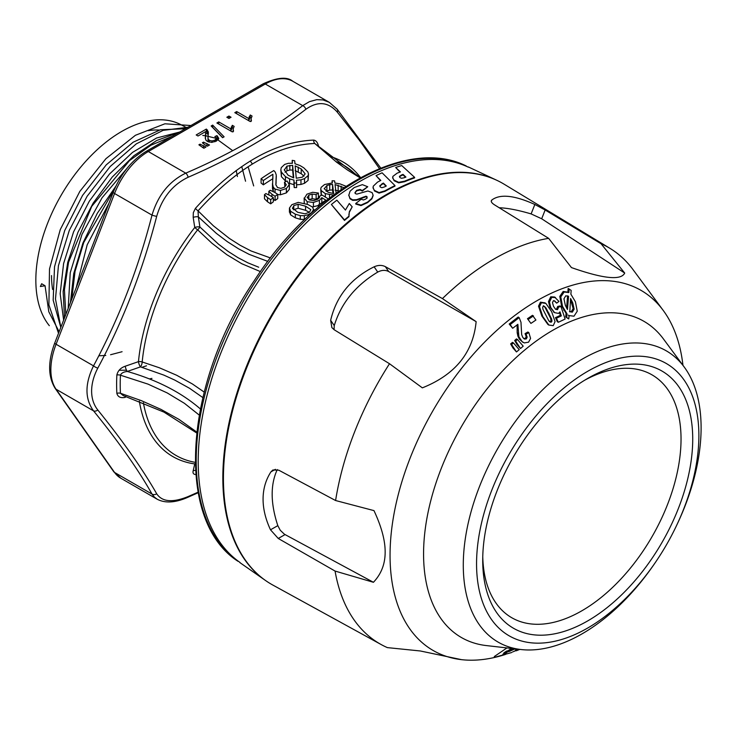 <?xml version="1.0" encoding="UTF-8"?>
<svg xmlns="http://www.w3.org/2000/svg" width="738" height="738" viewBox="0 0 738 738"><rect width="100%" height="100%" fill="white"/><g stroke="black" fill="none" stroke-linecap="round" stroke-linejoin="round"><path stroke-width="1.11" d="M49.335 325.689A121.373 70.073 -60 0 1 67.176 185.478A121.373 70.073 -60 0 1 181.004 124.722L185.45 127.074M45.055 285.763L41.669 283.743L40.369 286.51L45.055 285.763L48.8 311.74L59.123 331.74M60.802 327.414L53.173 300.191L54.529 266.759L64.686 230.57L82.555 195.395L106.226 164.869L133.163 142.194L160.515 129.731L185.358 128.753M172.295 136.29L151.004 145.192L129.574 160.524L91.77 206.308L68.542 262.258L64.437 289.702L65.82 314.48M63.634 320.108L60.175 293.77L63.588 263.586L73.551 231.926L89.27 201.271L109.473 174.039L132.508 152.406L156.539 138.024L179.629 132.056M114.87 188.338L83.745 242.507L75.036 271.418L71.807 299.047M68.191 308.373L70.239 272.709L82.01 234.37L102.075 197.756L128.08 167.074M97.748 232.184L86.014 262.433M76.235 287.635L87.195 244.795L108.975 203.254M496.582 180.183A231.354 133.578 120 0 0 496.24 180.026A231.354 133.578 120 0 0 320.108 249.057A231.354 133.578 120 0 0 222.839 477.892A231.354 133.578 120 0 0 265.173 580.252A231.354 133.578 120 0 0 265.477 580.465M468.27 167.139A228.522 131.936 120 0 0 294.287 235.321A228.522 131.936 120 0 0 198.208 461.361A228.522 131.936 120 0 0 240.025 562.467M354.969 192.95L356.648 190.856L360.107 189.989L362.275 191.031L367.736 186.76L362.275 190.505L360.107 189.472L356.648 190.33L354.941 192.701M355.052 192.609L355.282 193.577L356.851 194.112L367.911 190.985L372.1 192.6L373.105 195.155L371.878 198.328L367.598 202.092L360.983 205.099L355.744 203.513L355.744 204.029L360.983 205.607L367.598 202.609L371.878 198.854L373.105 195.681M355.744 203.513L361.214 199.223L363.437 199.97L365.827 199.048L367.109 197.673L366.924 196.539L365.919 196.225L356.611 199.684L352.69 199.85L350.006 198.273L348.751 194.97L350.006 198.78L352.69 200.367L356.611 200.192L365.919 196.742L366.924 197.055L367.109 198.19M348.853 214.961L349.314 212.323L352.192 206.825L349.314 211.815L348.973 216.16A231.022 133.384 120 0 0 344.489 219.933L331.39 204.5A229.057 132.25 -60 0 1 336.869 200.173L345.439 210.062L349.286 203.513L352.192 206.825M331.39 204.5L344.489 220.431A231.022 133.384 -60 0 1 348.973 216.668L348.973 216.16M373.059 187.59L374.498 190.985L379.046 193.116L384.968 191.363A230.985 133.357 -60 0 1 394.968 186.114L394.968 185.57A230.985 133.357 120 0 0 384.968 190.838L379.046 192.581L374.498 190.459L373.216 188.411L373.216 186.225L377.524 182.12A229.776 132.665 -60 0 1 380.817 180.423L376.048 175.635A229.057 132.25 -60 0 1 382.109 172.821L394.968 185.57M376.048 175.635L380.457 180.607M392.69 177.627L394.12 180.718L398.677 182.858L404.599 181.723A230.985 133.357 -60 0 1 414.599 177.886L414.599 177.332A230.985 133.357 120 0 0 404.599 181.179L398.677 182.323L394.12 180.173L392.847 178.31L392.847 176.41L397.155 173.153A229.776 132.665 -60 0 1 400.439 171.926L395.679 167.498A229.057 132.25 -60 0 1 401.74 165.561L414.599 177.332M395.679 167.498L399.996 172.065M205.312 138.31L205.616 131.604L198.005 135.995L196.188 134.943L206.363 129.067L208.319 131.862L207.996 138.495L209.306 140.358L212 140.958L214.924 140.155L216.345 138.375L214.896 136.558L217 135.607L218.799 138.384L216.418 141.059L211.668 142.388L207.341 141.392L205.911 140.128L205.284 137.729M205.358 138.679L205.801 134.916M567.033 313.89L562.513 306.325L560.779 296.916L564.136 292.027L568.86 292.534A1010.101 819.724 -49.1 0 0 569.118 289.019A528.592 30.046 32.3 0 1 571.157 290.394A1026.761 833.091 131 0 1 570.889 294.194L575.419 301.768L577.254 311.205L573.98 316.205L569.09 315.587A742.336 602.309 131 0 1 568.758 318.927A626.617 45.083 -147.1 0 0 566.673 317.478A734.661 596.23 -49.2 0 0 567.033 313.89L566.055 313.327A734.661 596.23 130.8 0 1 565.695 316.916A626.617 45.083 32.9 0 1 567.79 318.364L568.758 318.927M568.325 315.144L569.09 315.587M379.849 186.327L379.913 185.561L380.227 186.991L381.869 187.72L384.581 186.898A230.597 133.135 -60 0 1 386.288 185.994L383.437 183.079A230.164 132.886 120 0 0 381.961 183.845L379.812 186.05M555.068 321.62L553.205 325.661L548.897 325.043L542.836 316.62L539.496 306.722L541.415 302.718L545.871 303.429L551.673 311.722L555.068 321.62M682.964 365.347A207.904 120.036 120 0 0 663.204 310.394A207.904 120.036 120 0 0 498.519 328.862A207.904 120.036 120 0 0 390.061 553.804A207.904 120.036 120 0 0 461.554 659.661A207.904 120.036 120 0 0 505.364 654.477M684.218 367.035L663.407 338.908A182.554 105.396 120 0 0 518.805 355.126A182.554 105.396 120 0 0 423.575 552.633A182.554 105.396 120 0 0 486.351 645.575L521.111 649.541A168.163 97.093 -60 0 1 463.289 563.915A168.163 97.093 -60 0 1 551.009 381.97A168.163 97.093 -60 0 1 684.218 367.035A168.163 97.093 -60 0 1 701.1 429.018A168.163 97.093 -60 0 1 676.589 525.456L675.971 526.766A157.212 90.765 120 0 0 698.877 436.601A157.212 90.765 120 0 0 564.321 387.681A157.212 90.765 120 0 0 486.812 611.765A157.212 90.765 120 0 0 655.316 562.531A157.212 90.765 120 0 0 675.971 526.766M512.698 651.894A207.904 120.036 120 0 0 515.954 650.602M513.454 342.939L512.476 342.377A222.239 155.229 166.4 0 1 510.622 343.945L512.984 348.004L516.471 351.943L511.6 344.508A222.239 155.229 -13.6 0 0 513.454 342.939L519.22 349.637A214.481 149.814 166.4 0 1 516.471 351.943M517.439 339.471L516.471 338.908A222.23 155.22 166.4 0 1 514.663 340.504L517.034 344.572L520.521 348.511L515.631 341.067A222.23 155.22 -13.6 0 0 517.439 339.471L523.196 346.159A214.481 149.814 166.4 0 1 520.521 348.511M517.089 324.914L517.172 332.727L517.91 336.168L519.377 339.093L522.688 342.091M519.146 317.608L518.177 317.045L509.202 324.028L512.661 328.272L510.179 324.591L519.146 317.608L520.982 322.275L521.665 334.582L522.772 337.423L524.626 339.12L526.397 338.843L527.172 337.091L526.046 334.185A223.697 138.338 -3.8 0 0 528.814 332.57L530.585 338.401L528.565 342.183L524.303 342.921L522.098 341.639L518.879 336.731L517.864 324.305A232.461 155.257 170.6 0 1 512.661 328.272M528.814 332.57L527.836 332.008A223.697 138.338 176.2 0 1 525.069 333.622L526.194 336.528L525.419 338.281L523.648 338.558M527.467 318.687L530.908 323.401L527.467 318.687A230.404 143.633 175.7 0 0 532.476 315.31L535.917 320.024A226.197 141.004 175.7 0 1 530.908 323.401M544.893 302.866L540.437 302.156L538.519 306.159L541.867 316.058L547.919 324.48L549.063 325.163M544.662 302.7L545.871 303.429M554.533 297.008L558.97 301.427A238.291 140.072 179.1 0 1 556.655 303.143L554.93 301.104L553.306 300.827L552.485 302.617L553.509 306.316L555.566 309.287L557.504 309.674L558.694 307.017A233.642 100.516 10.3 0 0 560.963 306.519A18762.82 13366.342 75.9 0 1 565.124 319.019A214.675 113.089 -176 0 1 558.306 322.266L556.424 318.207A218.568 115.137 4 0 0 561.323 315.901L559.976 311.833L558.546 313.41L554.607 312.654L550.825 307.654L549.459 302.128L551.72 297.349L555.502 297.571L554.533 297.008L550.751 296.787L548.491 301.565L549.847 307.091L554.745 312.746M553.961 300.541L556.655 303.143M560.963 306.519L559.994 305.956A233.642 100.516 -169.7 0 1 557.716 306.454L556.526 309.111L555.446 309.185M559.469 312.672L560.354 315.338A218.568 115.137 -176 0 1 555.456 317.644L557.328 321.703L558.306 322.266M568.352 292.239L563.168 291.464L559.801 296.362L561.535 305.763L566.055 313.327M567.891 291.971L568.86 292.534M569.118 289.019L568.14 288.457A1010.101 819.724 130.9 0 1 567.937 291.372M506.951 647.927L494.266 656.562L495.244 657.124L511.812 652.493M516.951 649.062L515.308 650.233L516.286 650.796L518.473 649.237M373.437 582.291C381.195 574.081 385.107 564.118 385.153 552.411C385.282 540.742 381.555 526.812 373.972 510.613L335.596 500.53L278.752 470.18L272.894 469.986L270.929 471.868C265.772 479.848 263.162 488.805 263.079 498.74C263.005 508.648 265.477 518.999 270.495 529.801L277.82 525.64L280.228 530.225L284.407 534.22L373.437 582.291L335.07 571.064L278.244 538.463L270.495 529.801M461.554 659.661L420.365 650.981L387.367 647.613A228.771 132.084 -60 0 1 381.251 644.597A228.771 132.084 -60 0 1 335.07 571.064M663.204 310.394L633.01 269.591A228.771 132.084 120 0 0 610.003 248.374A228.771 132.084 120 0 0 601.055 243.734L545.142 209.998L534.838 204.481C514.368 195.219 500.023 193.743 491.794 200.053L491.351 200.653M491.268 201.382L491.794 200.053C490.595 201.253 491.462 202.83 494.414 204.786L548.648 238.346L571.452 267.59C603.343 278.779 621.101 280.606 624.708 273.06L601.055 243.734M548.648 238.346A228.771 132.084 120 0 0 442.44 298.586L385.356 266.649C381.961 264.951 378.225 264.997 374.129 266.805C350.827 278.383 336.334 296.215 330.652 320.31L331.86 327.561L334.111 329.711L389.507 363.733L422.348 387.856C455.18 374.729 473.113 352.663 476.139 321.648L442.44 298.586M389.507 363.733A228.771 132.084 120 0 0 335.596 500.53M519.635 649.375L519.367 649.56A236.031 113.274 -172.8 0 1 516.286 650.796M260.403 271.602L241.787 263.724L226.806 254.675L211.926 243.226L197.636 229.813A167.563 96.743 120 0 0 142.185 361.971L159.297 367.745L176.696 375.273L192.406 383.972L204.186 392.081M367.109 197.673L366.924 197.055M348.751 195.459L350.061 191.216L354.203 187.544L362.358 184.648L367.736 186.76M401.583 174.943A230.164 132.886 -60 0 1 403.059 174.389L405.918 177.083A230.597 133.135 120 0 0 404.203 177.757L401.49 178.273L399.858 177.544L399.544 176.281L401.583 174.943L401.583 175.487A230.164 132.886 -60 0 1 403.059 174.934L405.503 177.249M399.442 176.696L401.583 175.487M379.913 186.087L381.961 184.38A230.164 132.886 -60 0 1 383.437 183.614L385.946 186.179M548.62 320.449L550.262 322.082L551.378 322.1L551.978 321.122L551.637 319L545.972 307.912L544.349 306.288L543.242 306.279L542.642 307.257L542.965 309.37L548.62 320.449M548.583 324.914L547.919 324.48M216.216 141.179L216.345 138.357L216.345 140.626M228.946 118.458L226.843 117.25L228.946 116.032L231.049 117.25L228.946 118.458M511.48 648.444L508.547 650.372A224.287 92.942 11.2 0 0 510.742 649.781L510.023 649.366M230.773 128.846L232.313 125.331L234.14 126.382L233.153 129.03L233.512 131.198L232.304 131.89L216.889 122.997L218.762 121.908L230.773 128.846L230.773 131.013M230.773 131.096L232.313 127.582L233.319 128.163M332.995 193.494L332.552 189.943L329.72 190.109L329.72 184.675L332.552 184.408L333.659 193.559L327.967 192.221L324.185 188.596M332.552 189.943L332.552 184.408M324.194 188.78L326.888 185.552L329.72 184.675M329.72 190.109L326.076 191.253M554.266 312.497L553.638 312.091M570.492 299.471L573.168 308.567L571.36 311.584L569.468 311.602M569.468 311.657L572.328 312.146L574.146 309.13L572.706 302.709L570.566 298.53L569.801 311.86M313.798 211.013L312.7 207.175L307.912 204.518L298.189 202.378L291.851 204.703L289.462 208.015L290.569 211.234L295.329 214.195L300.292 215.616L304.324 215.69L308.041 214.749L311.408 212.821L313.844 209.361L313.844 210.967M304.674 219.472L300.292 219.334L295.329 217.821L290.569 214.813L289.462 211.649M360.144 177.858L347.69 170.155L336.519 162.129L314.748 143.476C276.077 145.137 237.175 167.591 198.052 210.856L213.383 225.81L229.389 238.439L240.21 245.33L251.114 250.985L270.431 257.94M321.168 195.45L320.726 188.891L321.307 190.699L325.338 193.633L333.853 195.155M304.287 203.218L304.139 197.987L307.202 201.723L313.419 202.443L319.406 200.367L321.833 197.655A215.764 99.187 -111.5 0 0 325.975 200.173A179.731 103.772 120 0 0 318.272 205.136A200.727 115.884 -120 0 0 319.923 205.708M318.272 205.579L312.405 206.926M322.1 202.599A217.249 99.87 68.5 0 1 321.833 202.424L321.611 202.913M318.41 193.024L318.41 197.849A179.611 94.464 115.9 0 0 316.132 199.288L312.165 198.688L308.816 199.629L308.816 195.127L312.165 194.066L316.132 194.574A179.804 94.565 -64.1 0 1 318.41 193.024L312.644 192.295L306.916 194.186L304.204 198.605L304.204 202.885M308.502 174.076L307.884 171.972L303.788 167.821L300.034 165.561L294.951 163.735A2054.426 89.935 88.2 0 1 294.693 160.773L292.211 160.34A1974.445 86.337 -91.8 0 0 292.46 163.282L288.401 163.292L284.656 164.417L281.27 167.637L280.827 169.823L281.409 172.111L285.44 176.622L289.6 178.91L293.945 180.081A4029.895 177.987 -91.8 0 0 294.213 183.042L296.611 183.015L296.436 180.247L300.956 179.841L304.517 178.614L308.078 175.681L308.502 174.076L308.078 180.432L304.517 183.292L300.956 184.463L296.436 184.832M285.938 181.502L281.409 176.659L280.818 169.639M296.611 183.015L296.611 187.563L294.213 187.572A3972.322 175.432 88.2 0 1 293.945 184.648L289.065 183.227M273.438 191.769L272.497 188.743L272.47 183.513L273.254 187.157L275.034 189.048L280.449 190.45L286.381 188.494L289.37 184.528L289.351 189.297L286.381 192.886L280.449 194.767L277.728 194.518M284.905 186.954L284.481 182.175L286.289 184.768L284.508 187.221L280.864 188.374L277.488 187.498L275.855 184.74L276.252 174.943L275.2 172.046L273.816 170.579A179.694 103.744 120 0 0 261.086 178.744A200.395 115.7 -120 0 0 263.365 180.542A179.113 103.412 -60 0 1 272.885 174.288L272.497 188.743M276.326 176.207L275.892 184.998M272.848 178.753A179.113 103.412 120 0 0 263.365 184.841A200.625 115.829 60 0 1 261.086 183.052L261.086 178.744M277.728 194.343A199.721 115.303 60 0 1 274.573 192.286A211.133 141.078 50.6 0 1 270.256 190.266A177.157 102.287 120 0 0 268.844 191.308A212.562 102.148 -112.8 0 0 271.935 194.232A199.14 114.971 -120 0 0 275.099 196.29A176.428 101.862 -60 0 1 277.728 194.343L277.728 198.596A176.428 101.862 120 0 0 275.099 200.505A199.518 115.193 60 0 1 273.318 199.352M273.318 197.636L273.318 201.825A176.428 101.862 120 0 0 270.689 203.836A198.439 114.575 60 0 1 267.534 201.778A214.048 101.438 67.6 0 1 264.481 198.808L264.481 194.657A213.863 101.346 -112.4 0 0 267.534 197.636A197.959 114.289 -120 0 0 270.689 199.694A176.428 101.862 -60 0 1 273.318 197.636A198.688 114.713 60 0 1 270.163 195.579A209.085 139.371 50.8 0 1 265.864 193.577A177.157 102.287 120 0 0 264.481 194.657M338.945 191.068L335.043 190.146M305.135 173.937L302.349 177.185L296.261 178.236L295.145 165.856L301.224 168.937L305.135 173.836M284.287 170.008L286.981 166.096L292.645 165.34L293.752 177.895L288.06 175.164L284.278 169.758M293.327 177.775L292.645 170.081L289.813 170.017L289.813 165.303M289.813 170.017L286.981 170.773L285.053 172.185M292.525 208.577L293.77 205.644L298.134 204.251L305.578 206.206L310.827 209.638L309.517 212.147L305.117 213.817L297.682 212.276L292.442 207.941M207.913 137.434L208.513 141.927M289.462 208.015L289.416 212.184M309.379 212.249L305.578 210.312L298.134 208.217L293.355 209.795M289.351 189.297L289.351 184.832L287.11 180.967A181.972 116.945 126.4 0 0 284.481 182.175M328.336 198.9L322.036 195.044A183.79 118.818 126.8 0 0 319.545 196.216L319.508 197.646L317.967 199.149L313.798 200.588L309.48 199.943L307.192 197.415M567.679 295.864L568.574 296.39L565.769 295.79L563.943 298.835L565.363 305.375L567.457 309.508L568.574 296.39L568.122 296.095M510.447 650.086L508.491 650.805A228.771 94.805 -168.8 0 1 505.816 651.543M514.118 648.739L511.978 649.661A225.127 93.292 -168.8 0 1 506.369 651.165L503.87 652.872A228.771 94.805 11.2 0 0 509.469 651.368L515.069 648.85M206.363 129.067L206.363 131.318L208.319 134.113M304.001 176.133L301.224 173.716L295.145 170.616M558.694 307.017L557.716 306.454M610.003 248.374L504.192 184.242A231.418 133.606 120 0 0 326.039 243.724A231.418 133.606 120 0 0 223.439 476.637A231.418 133.606 120 0 0 272.802 585.04L381.251 644.597M307.202 197.618L308.816 195.127M319.545 197.563L319.545 196.216L319.508 197.646M316.132 199.288L316.132 194.574M362.275 190.505L362.275 191.031M379.47 168.624L359.443 140.34L337.275 112.102C328.207 101.853 317.727 100.922 305.855 109.298C272.359 135.155 233.107 157.812 188.107 177.277C172.618 184.703 162.139 197.729 156.687 216.363C142.72 270.265 123.098 320.846 97.813 368.114C93.735 375.891 91.669 383.548 91.613 391.066C91.66 398.548 93.726 404.867 97.813 410.005C123.098 441.361 142.72 469.285 156.687 493.768C162.148 501.932 172.618 502.864 188.107 496.573L198.088 492.191M196.631 432.938L163.965 412.118L123.218 395.577L120.442 393.262A4.133 2.518 -3.1 0 0 116.853 393.363A188.743 109.611 -59.7 0 1 116.622 384.332A188.743 109.611 -59.7 0 1 116.853 375.033C117.84 370.771 120.645 367.819 125.276 366.205A14984.084 6752.183 -9.9 0 0 138.458 361.648A170.118 98.219 -60 0 1 194.749 227.461L193.181 217.378A4.133 1.393 171.2 0 1 198.347 216.861L199.887 226.981L218.513 244.195L228.134 251.418L237.977 257.663L247.959 262.866L258.706 267.211M318.659 146.567L318.244 145.174C317.349 142.083 315.818 140.395 313.668 140.1C274.471 141.779 235.053 164.537 195.404 208.374L193.319 212.682L193.181 217.378M195.801 474.488L195.404 474.497C193.374 474.266 192.627 473.03 193.181 470.77L194.749 463.916A170.118 98.219 -60 0 1 139.344 401.223M116.853 393.363C117.859 396.961 120.663 398.299 125.276 397.367A4.133 1.633 -101.2 0 1 125.525 396.315M543.371 305.726L545.004 307.349L550.659 318.438L551 320.56L550.4 321.537L549.284 321.519M313.668 140.1A4.133 3.21 -90.6 0 0 314.748 143.476L360.319 177.757M195.404 208.374A4.133 1.07 -138.7 0 0 198.052 210.856L198.347 216.861L216.335 233.356L227.369 241.686L238.568 248.817L249.103 254.342L267.811 261.39M321.833 202.424L321.833 197.655M204.86 144.749L202.387 142.794L203.522 142.139L209.491 144.999L207.387 146.207L204.86 144.749M365.919 196.225L365.919 196.742M233.153 129.03L233.116 131.816M198.181 492.726L187.397 497.495C175.183 502.799 165.109 503.371 157.185 499.22L154.279 496.997L152.01 494.063C138.274 469.654 118.781 441.914 93.523 410.854C84.805 398.834 84.805 383.834 93.523 365.863A4.133 1.199 28 0 0 97.813 368.114M248.697 118.504L250.228 114.99L252.055 116.041L251.068 118.689L251.427 120.847L250.219 121.549L234.804 112.646L236.686 111.567L248.697 118.504L248.697 120.672M248.697 120.746L250.228 117.241L251.234 117.822M216.326 138.163L217 137.849L218.466 139.288M217 135.607L217 137.849M334.046 329.674L334.259 325.596C341.131 303.189 355.624 285.357 377.736 272.082C381.666 269.997 385.319 269.822 388.705 271.556L476.139 321.648M222.59 137.692L211.16 125.977L212.682 125.1L224.112 136.816L222.59 137.692M52.61 289.481A104.685 60.442 -60 0 1 51.531 275.569M212.682 125.1L212.682 127.342L222.71 137.628M205.662 131.724L206.363 131.318M567.596 295.837L566.572 308.014M383.437 183.079L383.437 183.614M346.057 186.271L339.932 183.863L334.858 183.015L334.591 180.875L332.109 180.782L332.368 182.913L324.554 184.537L321.178 187.323L320.726 188.891M336.159 193.504L335.043 184.546L343.954 187.655M337.275 112.102A4.133 2.887 -39 0 0 337.155 109.206M305.855 109.298A4.133 2.703 -127.6 0 0 302.718 105.626L309.48 101.641L316.777 99.658L323.013 99.934L329.277 102.324L292.829 81.281A55.101 31.808 120 0 0 265.283 84.003L148.31 151.539L185.755 173.153C230.496 153.965 269.49 131.456 302.718 105.626L265.283 84.003A4.133 2.389 -120 0 0 263.217 83.8C277.304 77.37 287.174 76.531 292.829 81.281M199.195 415.042L184.38 403.289L167.194 392.92L147.987 384.111L120.442 375.19A186.225 108.182 120.3 0 0 120.442 393.262L141.207 400.596L160.985 409.387L178.928 419.359L196.732 432.025M208.319 133.726L208.374 132.711M198.891 144.814L200.007 144.168L205.967 147.028L203.863 148.246L198.891 144.814M251.068 118.689L251.04 121.475M202.83 397.579L189.666 388.363L174.629 380.015L163.845 375.107L140.469 366.878A4.133 1.245 70.8 0 1 138.458 361.648A4.133 2.085 -174.4 0 1 142.185 361.971A4.133 1.67 -73.7 0 1 140.469 366.878A15015.634 9391.788 175.5 0 1 127.287 371.454C156.963 379.969 181.317 392.45 200.349 408.917M566.673 317.478L565.695 316.916M510.742 649.781L512.55 648.564M692.724 439.036A148.495 85.737 -60 0 1 587.716 620.898A148.495 85.737 -60 0 1 482.717 560.28A148.495 85.737 -60 0 1 587.716 378.409A148.495 85.737 -60 0 1 692.724 439.036M655.316 562.531L654.505 563.721A168.163 97.093 -60 0 1 521.111 649.541M277.82 525.64C270.477 503.381 270.293 484.691 277.276 469.571M499.229 207.756C507.523 208.033 518.159 210.09 531.12 213.919L541.683 218.771L624.708 273.06M293.945 184.648L293.945 180.081M505.161 653.573L507.126 652.244A229.536 95.119 -168.8 0 1 504.93 652.826L502.965 654.163A717.954 146.779 38.5 0 1 502.818 654.717L505.161 653.573L504.451 653.158M236.686 111.567L236.686 113.735M332.109 182.923L332.109 180.782M276.086 183.43L276.086 179.002M526.046 334.185L525.069 333.622M194.749 227.461A4.133 1.411 171.5 0 1 199.887 226.981A4.133 1.513 -43.8 0 1 197.636 229.813A4.133 0.775 -142.2 0 1 194.749 227.461M116.853 375.033A4.133 2.242 2.9 0 1 120.442 375.19C121.3 373.133 123.587 371.887 127.287 371.454A4.133 1.236 70.9 0 1 125.276 366.205M195.247 463.75A4.133 3.146 12.4 0 0 194.749 463.916A4.133 3.284 -82.3 0 1 195.238 463.418M318.244 145.174A4.133 1.79 -16.9 0 0 317.746 145.718M195.524 470.466A4.133 3.164 12.9 0 0 193.181 470.77M156.687 216.363A4.133 0.526 14.6 0 1 152.01 215.127L114.565 193.513L56.079 344.249L93.523 365.863C118.781 318.945 138.274 268.697 152.01 215.127C157.997 195.173 169.242 181.188 185.755 173.153A4.133 2.03 -113.4 0 1 188.107 177.277M97.813 410.005A4.133 2.887 -39 0 1 93.523 410.854L56.079 389.24L114.565 472.449L152.01 494.063A4.133 3.561 -29.6 0 0 156.687 493.768M159.26 130.063A110.202 63.625 120 0 0 148.246 130.654M250.228 114.99L250.228 117.241M232.313 125.331L232.313 127.582M196.207 460.208A228.522 131.936 120 0 0 238.023 561.314C174.445 520.594 184.02 383.677 254.573 280.191C313.475 188.9 407.865 136.622 466.259 165.985A228.522 131.936 120 0 0 292.285 234.167A228.522 131.936 120 0 0 196.207 460.208M151.945 378.4L149.445 378.908M250.302 161.013L252.387 164.011M83.385 269.213L99.685 227.193M214.97 140.128L216.317 140.368M248.106 166.714L253.678 185.911M146.502 365.808L141.917 367.303M126.502 370.199L119.086 370.273M70.442 302.552L73.754 273.521L82.905 243.097L97.268 213.337L115.848 186.225M202.821 135.46L205.432 135.737M205.727 135.774L214.896 138.034M215.828 138.384L232.728 150.681M241.76 166.576L245.551 181.225M64.501 317.866L63.145 291.538L67.739 262.341L77.97 232.23L93.126 203.19L112.176 177.12L133.836 155.764L156.641 140.524L179.048 132.397M216.345 138.772L217.941 139.943M236.215 170.524L237.424 176.53M60.83 327.34L55.488 299.056L58.422 265.717L69.317 230.367L87.13 196.253L110.183 166.511L136.318 143.855L163.07 130.368L187.95 127.259M205.801 132.96L208.208 134.501M122.084 351.712L110.571 354.738M105.792 355.439L98.791 355.799M58.523 333.29L48.892 304.905L49.511 268.973L60.248 229.638L79.815 191.428L105.894 158.725L135.414 135.285L164.915 123.79L190.921 125.534M482.763 556.83A140.229 80.959 120 0 0 511.757 617.724A140.229 80.959 120 0 0 619.819 580.16A140.229 80.959 120 0 0 681.036 439.036A140.229 80.959 120 0 0 651.986 374.839A140.229 80.959 120 0 0 584.754 380.171M292.645 170.081L292.645 165.34M272.885 178.495L272.885 174.288M187.387 497.495A4.133 2.03 -113.4 0 0 188.107 496.573M528.445 319.25A230.404 143.633 -4.3 0 0 533.454 315.873M556.424 318.207L555.456 317.644M561.323 315.901L560.354 315.338M510.179 324.591L509.202 324.028M218.762 121.908L218.762 124.076M228.946 116.032L228.946 118.283M200.007 144.168L200.007 145.709M344.489 219.933L344.489 220.431M202.369 147.388L204.02 148.153M203.522 142.139L203.522 143.689M203.439 145.571L203.439 147.821M205.92 145.358L207.544 146.124M206.972 143.541L206.972 145.792M403.059 174.389L403.059 174.934M294.213 187.572L294.213 183.042M318.272 207.11L318.272 205.136M292.211 163.264L292.211 160.34M263.365 184.841L263.365 180.542M270.689 203.836L270.689 199.694M267.534 201.778L267.534 197.636M275.099 200.505L275.099 196.29M271.935 196.751L271.935 194.232M268.844 194.98L268.844 191.308M511.6 344.508L510.622 343.945M513.952 348.567L512.984 348.004M515.631 341.067L514.663 340.504M518.002 345.135L517.034 344.572M205.515 135.072L205.515 137.323M374.498 190.459L374.498 190.985M379.046 192.581L379.046 193.116M384.968 190.838L384.968 191.363M518.085 325.818L517.117 325.255M518.076 329.323L517.098 328.761M360.983 205.099L360.983 205.607M367.598 202.092L367.598 202.609M371.878 198.328L371.878 198.854M398.677 182.323L398.677 182.858M404.599 181.179L404.599 181.723M381.961 183.845L381.961 184.38M394.12 180.173L394.12 180.718M214.924 140.155L214.924 141.779M231.28 127.056L231.28 129.307M356.648 190.33L356.648 190.856M350.006 198.273L350.006 198.78M352.69 199.85L352.69 200.367M326.888 190.865L326.888 185.552M572.706 302.709L571.729 302.146M304.324 219.5L304.324 215.69M308.041 216.262L308.041 214.749M286.981 170.773L286.981 166.096M275.034 192.6L275.034 189.048M280.449 194.767L280.449 190.45M550.825 307.654L549.847 307.091M518.141 333.29L517.172 332.727M207.996 138.495L207.996 140.746M209.306 140.358L209.306 142.157M293.77 209.454L293.77 205.644M290.569 214.813L290.569 211.234M564.653 310.68L563.675 310.117M509.469 651.368L508.491 650.805M541.415 302.718L540.437 302.156M539.496 306.722L538.519 306.159M207.479 129.962L207.479 132.213M301.224 173.716L301.224 168.937M557.504 309.674L556.526 309.111M356.611 199.684L356.611 200.192M363.41 197.046L363.41 197.572M285.053 534.598L278.244 538.463M312.165 198.688L312.165 194.066M281.409 176.659L281.409 172.111M360.107 189.472L360.107 189.989M356.694 175.644A167.563 96.743 120 0 0 336.583 161.816M329.803 156.364A170.118 98.219 -60 0 1 360.587 177.609M298.253 171.88L298.253 167.102M549.017 313.216L548.039 312.654M551.637 319L550.659 318.438M285.44 181.151L285.44 176.622M289.6 183.458L289.6 178.91M319.406 204.371L319.406 200.367M304.517 183.292L304.517 178.614M308.078 180.432L308.078 175.681M54.76 342.986A4.133 0.876 -158.8 0 0 56.079 344.249A55.101 31.808 120 0 0 56.079 389.24A4.133 3.256 144.9 0 1 55.23 388.465C47.961 376.721 47.804 361.565 54.76 342.986L113.246 192.249A4.133 0.876 -158.8 0 0 114.565 193.513A55.101 31.808 120 0 1 148.31 151.539A4.133 2.389 -120 0 0 146.244 151.336L263.217 83.8M249.195 116.705L249.195 118.956M388.705 271.556L385.356 266.649M374.129 266.805L377.736 272.082M270.929 471.868L275.431 469.313M338.152 190.819L338.152 185.146M212 140.958L212 142.379M574.146 309.13L573.168 308.567M572.328 312.146L571.36 311.584M562.513 306.325L561.535 305.763M512.255 648.757L511.775 648.471M307.202 204.223L307.202 201.723M349.314 211.815L349.314 212.323M564.136 292.027L563.168 291.464M298.134 208.217L298.134 204.251M527.172 337.091L526.194 336.528M526.397 338.843L525.419 338.281M300.956 184.463L300.956 179.841M551.978 321.122L551 320.56M300.292 219.334L300.292 215.616M295.329 217.821L295.329 214.195M325.338 197.12L325.338 193.633M329.499 197.996L329.499 194.832M321.307 195.376L321.307 190.699M286.381 192.886L286.381 188.494M341.122 189.555L341.122 186.179M334.259 325.596L330.652 320.31M541.683 218.771L545.142 209.998M534.838 204.481L531.12 213.919M143.375 402.8A167.563 96.743 120 0 0 194.961 462.292L195.219 462.339M113.717 471.674A4.133 3.256 144.9 0 0 114.565 472.449A55.101 31.808 120 0 0 120.764 478.187L113.717 471.674L55.23 388.465M542.836 316.62L541.867 316.058M545.972 307.912L545.004 307.349M313.419 206.852L313.419 202.443M305.578 210.312L305.578 206.206M273.254 191.465L273.254 187.157M560.779 296.916L559.801 296.362M520.355 339.655L519.377 339.093M518.879 336.731L517.91 336.168M549.459 302.128L548.491 301.565M551.72 297.349L550.751 296.787M239.915 562.633L265.173 580.252M468.353 166.963L496.24 180.026M373.05 187.849L373.05 187.323M392.671 177.904L392.671 177.36M380.799 168.089L337.146 109.187L329.259 102.305M157.203 499.229L120.764 478.187M146.244 151.336C131.742 160.266 120.746 173.9 113.246 192.249M522.19 341.832L523.168 342.395"/></g></svg>
